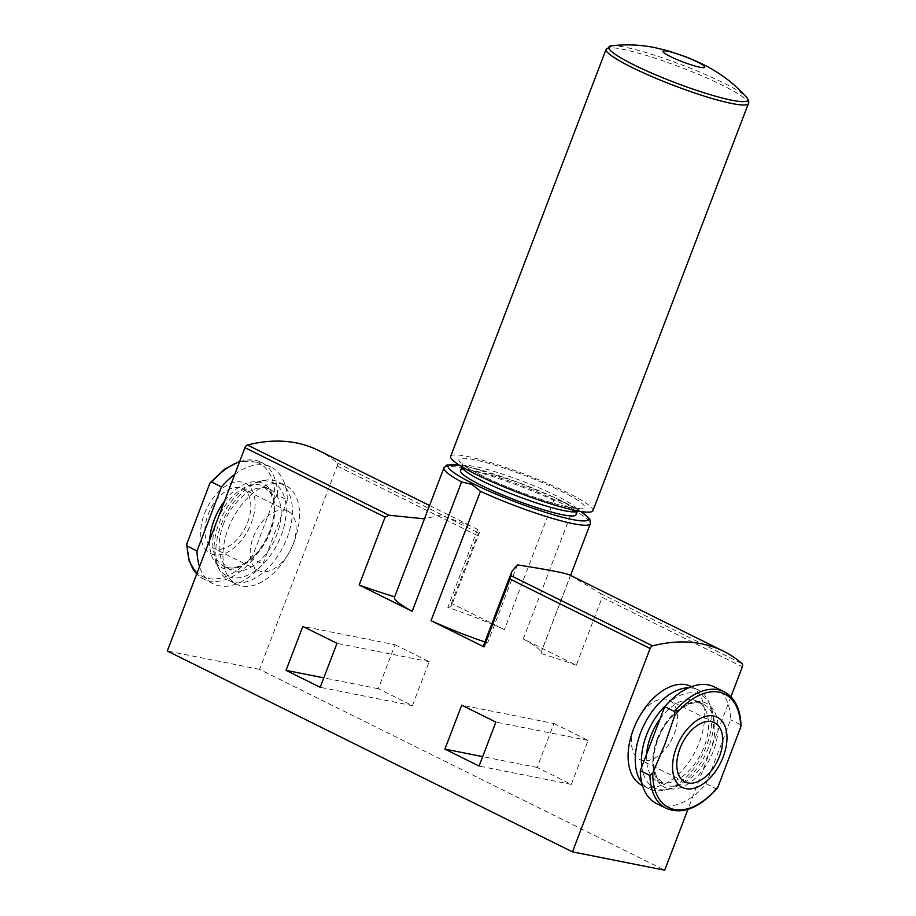 <?xml version="1.0" encoding="UTF-8"?>
<svg xmlns="http://www.w3.org/2000/svg" width="916" height="916" viewBox="0 0 916 916"><rect width="100%" height="100%" fill="white"/><g stroke="black" fill="none" stroke-linecap="round" stroke-linejoin="round"><path stroke-width="0.69" stroke-dasharray="4.58 3.44" d="M208.963 484.656A63.284 37.67 -63.6 0 1 253.32 461.286A63.284 37.67 -63.6 0 1 274.846 497.754L252.908 555.176L253.217 559.264L262.892 564.061A65.105 38.747 -63.6 0 1 213.268 583.824A65.105 38.747 -63.6 0 1 199.516 566.649M717.663 787.749L715.854 788.607L706.167 783.81A65.105 38.747 -63.6 0 1 656.543 803.561M395.071 644.738L429.226 661.673L412.44 705.641L378.274 688.706L395.071 644.738L302.83 626.395M443.928 467.858A78.341 9.996 -159.1 0 1 553.791 500.296C561.462 500.09 567.76 503.205 572.66 509.651L523.276 638.99L576.267 665.256L602.19 597.369L742.338 666.848M730.922 696.732L687.905 809.412M318.31 450.351A242.751 144.499 -63.6 0 1 336.939 462.809A3.309 1.969 -63.6 0 1 337.191 466.004L259.537 669.356L664.684 870.2M451.416 603.358L477.339 535.482L479.629 532.173L477.591 529.402L447.81 607.388A78.341 9.996 -159.1 0 1 504.407 629.635L451.416 603.358A110.344 14.084 20.9 0 1 451.645 605.43L479.618 532.173M553.791 500.296L504.407 629.635M553.951 723.503L588.106 740.437L571.321 784.394L537.165 767.459L553.951 723.503L461.71 705.16M517.414 564.897L487.633 642.883A78.341 9.996 -159.1 0 1 484.896 641.967M523.276 638.99A78.341 9.996 -159.1 0 1 540.909 653.085A78.341 9.996 -159.1 0 1 540.703 653.44L570.485 575.454L569.981 575.122M394.533 597.186A78.341 9.996 -159.1 0 1 394.739 596.831L424.52 518.845L440.493 515.021L471.786 526.448L477.591 529.402M576.267 665.256A110.344 14.084 20.9 0 0 540.703 653.44M487.633 642.883A110.344 14.084 20.9 0 0 483.797 644.853M570.485 575.454L600.369 593.408L602.19 597.369M259.537 669.356L167.307 651.013M228.302 528.395A55.166 32.839 -63.6 0 1 285.746 485.514A55.166 32.839 -63.6 0 1 290.67 549.531A55.166 32.839 -63.6 0 1 236.74 584.374A55.166 32.839 -63.6 0 1 228.302 528.395M690.893 686.359A55.166 32.839 -63.6 0 1 695.817 750.376A55.166 32.839 -63.6 0 1 641.887 785.218M447.81 607.388A110.344 14.084 20.9 0 0 451.645 605.43M460.553 470.698A61.796 7.889 -159.1 0 1 521.101 485.377A61.796 7.889 -159.1 0 1 576.004 514.781M221.157 524.845A55.166 32.839 -63.6 0 1 263.659 480.476A55.166 32.839 -63.6 0 1 278.601 481.965A55.166 32.839 -63.6 0 1 283.525 545.982A55.166 32.839 -63.6 0 1 229.595 580.824A55.166 32.839 -63.6 0 1 219.359 569.844A55.166 32.839 -63.6 0 1 221.157 524.845M219.084 523.254A51.983 30.949 -63.6 0 1 259.136 481.45A51.983 30.949 -63.6 0 1 277.846 543.177A51.983 30.949 -63.6 0 1 217.401 565.653A51.983 30.949 -63.6 0 1 219.084 523.254M223.447 524.124A44.689 26.598 -63.6 0 1 269.968 489.384A44.689 26.598 -63.6 0 1 273.953 541.241A44.689 26.598 -63.6 0 1 230.271 569.466A44.689 26.598 -63.6 0 1 223.447 524.124M234.759 474.374A65.105 38.747 -63.6 0 1 271.09 467.16A65.105 38.747 -63.6 0 1 287.349 500.022L277.674 495.224L274.846 497.754M262.892 564.061L287.349 500.022M241.503 540.257A39.216 23.347 -63.6 0 1 208.527 552.382A39.216 23.347 -63.6 0 1 204.463 513.75A39.216 23.347 -63.6 0 1 247.228 484.427A39.216 23.347 -63.6 0 1 241.503 540.257M247.641 522.338A33.102 19.705 116.4 0 0 242.58 488.743A33.102 19.705 116.4 0 0 208.115 514.471A33.102 19.705 116.4 0 0 213.176 548.066A33.102 19.705 116.4 0 0 247.641 522.338M688.752 687.79A55.166 32.839 -63.6 0 1 698.049 689.897A55.166 32.839 -63.6 0 1 708.274 700.889A55.166 32.839 -63.6 0 1 702.961 753.914A55.166 32.839 -63.6 0 1 663.974 790.245A55.166 32.839 -63.6 0 1 649.043 788.756A55.166 32.839 -63.6 0 1 641.738 782.642M724.052 691.706A65.105 38.747 -63.6 0 1 740.311 724.567L740.998 726.319M714.377 686.908A65.105 38.747 -63.6 0 1 730.625 719.77L706.167 783.81M740.311 724.567L730.625 719.77M660.07 718.923A44.689 26.598 -63.6 0 1 697.362 701.255A44.689 26.598 -63.6 0 1 701.347 753.112A44.689 26.598 -63.6 0 1 657.665 781.337A44.689 26.598 -63.6 0 1 646.639 754.063M666.218 704.977A51.983 30.949 -63.6 0 1 710.243 705.068A51.983 30.949 -63.6 0 1 705.24 755.047A51.983 30.949 -63.6 0 1 668.497 789.283A51.983 30.949 -63.6 0 1 641.807 766.738M253.4 536.913A33.102 19.705 -63.6 0 1 287.864 511.185A33.102 19.705 -63.6 0 1 290.819 549.6A33.102 19.705 -63.6 0 1 258.461 570.508A33.102 19.705 -63.6 0 1 253.4 536.913M429.226 661.673L336.996 643.33M412.44 705.641L320.199 687.298M378.274 688.706L323.806 677.874M588.106 740.437L495.877 722.094M571.321 784.394L479.079 766.051M537.165 767.459L482.686 756.627M634.708 725.941A33.102 19.705 -63.6 0 1 669.184 700.213A33.102 19.705 -63.6 0 1 672.126 738.628A33.102 19.705 -63.6 0 1 639.78 759.536A33.102 19.705 -63.6 0 1 634.708 725.941M450.672 456.374A76.131 9.721 -159.1 0 1 525.257 474.465A76.131 9.721 -159.1 0 1 592.927 510.693M253.217 559.264A65.105 38.747 -63.6 0 1 203.581 579.015A65.105 38.747 -63.6 0 1 196.745 573.908M252.908 555.176A63.284 37.67 -63.6 0 1 208.55 578.546A63.284 37.67 -63.6 0 1 187.024 542.077M715.854 788.607A65.105 38.747 -63.6 0 1 666.23 808.359M337.191 466.004L477.339 535.482M572.66 509.651A78.341 9.996 -159.1 0 1 590.305 523.757M459.282 465.088A75.032 9.572 -159.1 0 1 521.696 483.797A75.032 9.572 -159.1 0 1 580.698 511.449M600.369 593.408L742.086 663.653M336.939 462.809L478.656 533.066M217.092 520.975A44.689 26.598 -63.6 0 1 263.613 486.236A44.689 26.598 -63.6 0 1 267.598 538.093A44.689 26.598 -63.6 0 1 223.916 566.317A44.689 26.598 -63.6 0 1 217.092 520.975M224.557 501.075A46.899 27.915 -63.6 0 1 272.67 495.144A46.899 27.915 -63.6 0 1 246.828 562.825A46.899 27.915 -63.6 0 1 209.718 539.948M239.568 461.779A65.105 38.747 -63.6 0 1 261.415 462.362A65.105 38.747 -63.6 0 1 277.674 495.224M657.459 739.67A46.899 27.915 -63.6 0 1 713.827 710.392A46.899 27.915 -63.6 0 1 685.088 785.653A46.899 27.915 -63.6 0 1 657.459 739.67M657.184 739.143A44.689 26.598 -63.6 0 1 703.717 704.404A44.689 26.598 -63.6 0 1 707.702 756.261A44.689 26.598 -63.6 0 1 664.02 784.485A44.689 26.598 -63.6 0 1 657.184 739.143M611.567 45.8A74.402 9.492 -159.1 0 1 681.687 64.818A74.402 9.492 -159.1 0 1 746.643 97.382M606.14 49.224A76.131 9.721 -159.1 0 1 680.737 67.303A76.131 9.721 -159.1 0 1 748.395 103.542M481.61 475.541A67.315 8.588 -159.1 0 1 499.918 466.725A67.315 8.588 -159.1 0 1 583.858 508.334A67.315 8.588 -159.1 0 1 481.61 475.541M462.065 466.805A61.796 7.889 -159.1 0 1 462.122 466.61A61.796 7.889 -159.1 0 1 522.658 481.278A61.796 7.889 -159.1 0 1 577.572 510.693A61.796 7.889 -159.1 0 1 577.481 510.876L579.817 508.357L573.221 507.945C555.233 505.506 508.689 489.133 482.102 475.713C471.293 470.229 464.71 466.255 462.374 463.794L462.042 466.794M213.268 583.824L203.581 579.015L196.711 573.989M570.576 575.408L540.909 653.085M580.95 511.483L555.943 498.178L515.88 481.576L468.271 466.759L459.076 464.95M429.547 505.506L471.786 526.437M285.746 485.514L278.601 481.965M236.74 584.374L229.595 580.824M217.401 565.653L219.359 569.844M259.136 481.45L263.659 480.476M269.968 489.384L263.613 486.236L271.216 494.365L273.609 502.3C274.743 509.617 273.941 517.78 271.193 526.792C267.323 538.722 261.243 548.776 252.965 556.939L242.431 564.703C235.08 568.321 228.92 568.859 223.916 566.317L230.271 569.466M271.09 467.16L261.415 462.362L239.74 461.32M698.049 689.897L691.534 686.668M649.043 788.756L642.528 785.527M697.362 701.255L703.717 704.404C692.061 696.893 667.031 713.93 657.928 739.67C654.013 750.204 652.719 759.799 654.035 768.421L656.428 776.356L664.02 784.485L657.665 781.337M710.243 705.068L708.274 700.889M668.497 789.283L663.974 790.245M287.864 511.185L242.58 488.743M258.461 570.508L213.176 548.066M714.457 722.667L669.184 700.213M685.053 781.978L639.78 759.536"/><path stroke-width="1.37" d="M199.516 566.649A65.105 38.747 -63.6 0 1 197.009 550.963L187.333 546.165L186.646 544.413L189.28 561.405L196.711 573.989M234.759 474.374A65.105 38.747 -63.6 0 0 221.466 486.911L211.791 482.114L209.982 482.972L186.646 544.413M717.652 787.749C699.767 808.049 682.615 814.919 666.23 808.359A65.105 38.747 -63.6 0 1 649.971 775.508L652.799 772.978L664.718 744.731L674.726 715.545L674.428 711.457A65.105 38.747 -63.6 0 1 724.052 691.706C734.987 697.603 740.632 709.144 740.998 726.319L717.663 787.749M666.23 808.359L656.543 803.561A65.105 38.747 -63.6 0 1 640.284 770.711L664.741 706.66A65.105 38.747 -63.6 0 1 714.377 686.908L724.052 691.706M649.971 775.508L640.284 770.711M429.547 505.506L318.31 450.351A242.751 144.499 -63.6 0 0 247.434 445.016A3.309 1.969 -63.6 0 0 244.95 447.661L167.307 651.013L572.454 851.857L650.108 648.505A3.309 1.969 -63.6 0 1 652.581 645.86A242.751 144.499 -63.6 0 1 723.457 651.196A242.751 144.499 -63.6 0 1 742.086 663.653A3.309 1.969 -63.6 0 1 742.338 666.848L730.922 696.732M687.905 809.412L664.684 870.2L572.454 851.857M302.83 626.395L336.996 643.33L320.199 687.298L286.044 670.363L302.83 626.395M424.52 518.845L389.151 515.261L385.098 517.139L359.175 585.015L412.177 611.293L461.561 481.953L471.866 484.346L480.431 491.308L431.035 620.647L484.037 646.914L509.96 579.026L511.769 571.584L517.414 564.897C550.253 570.004 567.943 573.53 570.485 575.454M461.71 705.16L495.877 722.094L479.079 766.051L444.924 749.116L461.71 705.16M484.896 641.967A78.341 9.996 -159.1 0 1 431.035 620.647M412.177 611.293A78.341 9.996 -159.1 0 1 394.533 597.186L443.928 467.858A78.341 9.996 -159.1 0 0 461.561 481.953M511.609 572.019L483.797 644.853A110.344 14.084 20.9 0 0 484.037 646.914M359.175 585.015A110.344 14.084 20.9 0 0 394.681 596.82M642.528 785.527L641.887 785.218A55.166 32.839 -63.6 0 1 633.448 729.239A55.166 32.839 -63.6 0 1 690.893 686.359L691.534 686.668M481.392 485.4A61.796 7.889 -159.1 0 1 460.553 470.698L462.042 466.794A61.796 7.889 -159.1 0 0 482.95 481.312A61.796 7.889 -159.1 0 0 542.444 504.876A61.796 7.889 -159.1 0 0 577.481 510.876L576.004 514.781A61.796 7.889 -159.1 0 1 541.574 509.181A61.796 7.889 -159.1 0 1 481.392 485.4M221.466 486.911L197.009 550.963M641.738 782.642A55.166 32.839 -63.6 0 1 640.605 732.777A55.166 32.839 -63.6 0 1 688.752 687.79M676.34 747.662A39.216 23.347 -63.6 0 1 723.48 723.182A39.216 23.347 -63.6 0 1 699.446 786.123A39.216 23.347 -63.6 0 1 676.34 747.662M679.993 748.395A33.102 19.705 -63.6 0 1 714.457 722.667A33.102 19.705 -63.6 0 1 717.411 761.082A33.102 19.705 -63.6 0 1 685.053 781.978A33.102 19.705 -63.6 0 1 679.993 748.395M674.428 711.457L664.741 706.66M646.639 754.063A44.689 26.598 -63.6 0 1 650.829 735.995A44.689 26.598 -63.6 0 1 660.07 718.923M641.807 766.738A51.983 30.949 -63.6 0 1 646.478 735.124A51.983 30.949 -63.6 0 1 666.218 704.977M323.806 677.874L286.044 670.363M482.686 756.627L444.924 749.116M670.466 56.586A22.373 2.851 -159.1 0 1 676.546 53.655A22.373 2.851 -159.1 0 1 704.45 67.486A22.373 2.851 -159.1 0 1 670.466 56.586M476.343 474.499A76.131 9.721 -159.1 0 1 450.672 456.374L606.14 49.224A76.131 9.721 -159.1 0 0 631.811 67.349A76.131 9.721 -159.1 0 0 705.973 96.649A76.131 9.721 -159.1 0 0 748.395 103.542L592.927 510.693A76.131 9.721 -159.1 0 1 550.505 503.8A76.131 9.721 -159.1 0 1 476.343 474.499M196.745 573.908A65.105 38.747 -63.6 0 1 187.333 546.165M718.682 786.077A63.284 37.67 -63.6 0 1 674.313 809.446A63.284 37.67 -63.6 0 1 652.799 772.978M244.95 447.661L385.098 517.139M509.96 579.026L650.108 648.505M570.576 575.408L590.305 523.757A78.341 9.996 -159.1 0 1 480.431 491.308M580.698 511.449A75.032 9.572 -159.1 0 1 562.229 517.185A75.032 9.572 -159.1 0 1 473.48 483.831A75.032 9.572 -159.1 0 1 459.282 465.088M510.865 575.603L652.581 645.86M247.434 445.016L389.151 515.261M209.718 539.948A46.899 27.915 -63.6 0 1 214.184 519.922A46.899 27.915 -63.6 0 1 224.557 501.075M211.791 482.114A65.105 38.747 -63.6 0 1 239.568 461.779M674.726 715.545A63.284 37.67 -63.6 0 1 719.094 692.175A63.284 37.67 -63.6 0 1 740.609 728.644M633.872 64.853A74.402 9.492 -159.1 0 1 611.567 45.8C626.269 44.14 640.673 44.747 654.791 47.609L667.867 50.769L685.008 56.506C697.145 61.315 706.614 65.815 713.404 70.028C725.758 77.287 736.842 86.402 746.643 97.382A74.402 9.492 -159.1 0 1 713.747 95.711A74.402 9.492 -159.1 0 1 633.872 64.853M590.305 523.757L590.27 520.299L589.08 518.193L580.95 511.483M459.076 464.95L446.779 465.042L443.928 467.858M569.981 575.122L723.457 651.196M210.05 482.892L224.443 469.221L239.74 461.32M611.567 45.8L606.14 49.224M746.643 97.382C748.693 100.039 749.277 102.1 748.395 103.542"/></g></svg>
